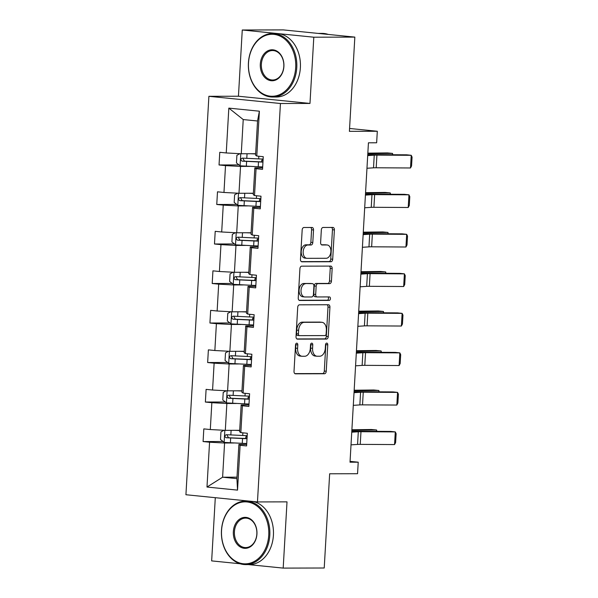 <?xml version="1.0" encoding="UTF-8"?>
<svg xmlns="http://www.w3.org/2000/svg" width="598" height="598" viewBox="0 0 598 598"><rect width="100%" height="100%" fill="white"/><g stroke="black" fill="none" stroke-linecap="round" stroke-linejoin="round"><path stroke-width="0.9" d="M296.765 343.177A1.749 1.121 95.7 0 0 295.539 344.919L294.014 371.336A2.497 1.607 95.7 0 0 295.375 373.81A2.497 1.607 95.7 0 0 295.487 373.817L324.482 373.75A2.497 1.607 95.7 0 0 326.239 371.253L327.764 344.844A1.749 1.121 95.7 0 0 326.807 343.11A1.749 1.121 95.7 0 0 326.732 343.103A1.749 1.121 95.7 0 0 325.506 344.844L325.312 348.268A7.976 5.143 95.7 0 1 319.698 356.236L317.276 356.236A7.976 5.143 95.7 0 1 316.94 356.221A7.976 5.143 95.7 0 1 312.582 348.298L312.776 344.874A1.749 1.121 95.7 0 0 311.827 343.14A1.749 1.121 95.7 0 0 311.752 343.14A1.749 1.121 95.7 0 0 310.526 344.882L310.325 348.298A7.976 5.143 95.7 0 1 304.711 356.266L302.296 356.273A7.976 5.143 95.7 0 1 301.953 356.259A7.976 5.143 95.7 0 1 297.595 348.328L297.797 344.911A1.749 1.121 95.7 0 0 296.84 343.177A1.749 1.121 95.7 0 0 296.765 343.177M248.372 564.594L283.19 568.1L324.221 568.003L329.655 473.78L357.559 473.713L358.224 462.187L350.069 461.364M215.295 497.693L211.655 560.894L240.149 563.765M242.265 29.997L238.445 96.233L309.981 103.439L313.801 37.203L242.265 29.997L283.295 29.9L354.838 37.106L349.404 131.328L377.308 131.261L349.568 128.465M313.801 37.203L354.838 37.106M313.524 229.968A2.497 1.607 95.7 0 0 312.163 227.487A2.497 1.607 95.7 0 0 312.059 227.479L303.919 227.502A2.497 1.607 95.7 0 0 302.169 229.991L300.473 259.33A2.497 1.607 95.7 0 0 301.833 261.804A2.497 1.607 95.7 0 0 301.945 261.812L330.941 261.745A2.497 1.607 95.7 0 0 332.697 259.255L334.387 229.916A2.497 1.607 95.7 0 0 333.026 227.434A2.497 1.607 95.7 0 0 332.922 227.434L323.092 227.457A2.497 1.607 95.7 0 0 321.335 229.946L320.618 242.504A2.497 1.607 95.7 0 0 321.978 244.978A2.497 1.607 95.7 0 0 322.083 244.986L326.957 244.971A6.668 4.298 95.7 0 1 327.241 244.986A6.668 4.298 95.7 0 1 330.866 251.833A6.668 4.298 95.7 0 1 326.187 258.276L307.095 258.321A6.668 4.298 95.7 0 1 306.811 258.306A6.668 4.298 95.7 0 1 303.186 251.459A6.668 4.298 95.7 0 1 307.865 245.016L311.05 245.008A2.497 1.607 95.7 0 0 312.799 242.519L313.524 229.968L311.588 229.767A2.497 1.607 95.7 0 0 310.743 227.487M377.308 131.261L376.643 142.787L368.435 142.802L350.017 462.202L358.224 462.187M309.981 103.439L280.44 103.506L257.461 501.939L185.926 494.733L208.896 96.308L280.44 103.506M283.19 568.1L287.01 501.864L257.461 501.939M299.463 304.823A2.497 1.607 95.7 0 0 297.707 307.312L296.017 336.652A2.497 1.607 95.7 0 0 297.378 339.126A2.497 1.607 95.7 0 0 297.483 339.133L326.486 339.066A2.497 1.607 95.7 0 0 328.242 336.577L329.932 307.237A2.497 1.607 95.7 0 0 328.571 304.756A2.497 1.607 95.7 0 0 328.459 304.756L299.463 304.823M298.245 297.991L299.934 268.651A2.497 1.607 95.7 0 1 301.691 266.162L330.694 266.095A2.497 1.607 95.7 0 1 330.799 266.095A2.497 1.607 95.7 0 1 332.159 268.577L331.434 281.127A2.497 1.607 95.7 0 1 329.677 283.624L317.919 283.646A2.497 1.607 95.7 0 0 316.163 286.143L315.684 294.47A2.497 1.607 95.7 0 0 317.045 296.944A2.497 1.607 95.7 0 0 317.149 296.952L329.401 296.922A1.749 1.121 95.7 0 1 329.476 296.922A1.749 1.121 95.7 0 1 330.417 298.716A1.749 1.121 95.7 0 1 329.199 300.405L299.71 300.473A2.497 1.607 95.7 0 1 299.605 300.465A2.497 1.607 95.7 0 1 298.245 297.991M256.796 156.026L255.57 155.196L257.544 120.998L259.382 111.198L256.796 156.026L263.269 156.683L262.544 169.346L256.064 168.696L254.516 195.546L260.997 196.196L260.265 208.859L253.784 208.209L252.236 235.059L258.717 235.709L257.985 248.372L251.511 247.721L249.957 274.572L256.437 275.222L255.705 287.885L249.231 287.234L247.684 314.085L254.157 314.735L253.425 327.398L246.952 326.747L245.404 353.597L251.878 354.248L251.153 366.91L244.672 366.26L243.124 393.11L249.605 393.761L248.873 406.423L242.392 405.773L240.845 432.623L247.325 433.273L246.593 445.936L240.119 445.286L237.533 490.121L206.983 487.041L209.569 442.214L203.088 441.556L203.821 428.893L210.302 429.543L211.849 402.701L205.368 402.043L206.101 389.38L212.574 390.031L214.121 363.188L207.648 362.53L208.381 349.867L214.854 350.518L216.401 323.675L209.928 323.017L210.653 310.355L217.134 311.005L218.681 284.155L212.208 283.504L212.933 270.842L219.414 271.492L220.961 244.642L214.48 243.991L215.213 231.329L221.694 231.979L223.241 205.129L216.76 204.479L217.493 191.816L223.966 192.466L225.513 165.616L219.04 164.966L219.772 152.303L226.246 152.953L228.832 108.118L259.382 111.198M253.373 193.236L238.983 193.266L240.531 166.416L250.031 166.394M240.531 166.416L225.513 165.616M238.983 193.266L223.966 192.466M254.516 195.546L253.29 194.709L254.838 167.859L256.064 168.696M262.627 167.844L254.838 167.859M251.1 232.749L236.703 232.779L238.251 205.929L247.751 205.906M238.251 205.929L223.241 205.129M236.703 232.779L221.694 231.979M252.236 235.059L251.011 234.222L252.558 207.371L253.784 208.209M260.347 207.357L252.558 207.371M248.82 272.262L234.423 272.292L235.971 245.449L245.472 245.419M235.971 245.449L220.961 244.642M234.423 272.292L219.414 271.492M249.957 274.572L248.731 273.735L250.278 246.884L251.511 247.721M258.074 246.869L250.278 246.884M246.54 311.775L232.151 311.805L233.698 284.962L243.199 284.94M233.698 284.962L218.681 284.155M232.151 311.805L217.134 311.005M247.684 314.085L246.458 313.247L248.006 286.397L249.231 287.234M255.794 286.382L248.006 286.397M244.261 351.288L229.871 351.318L231.419 324.475L240.919 324.452M231.419 324.475L216.401 323.675M229.871 351.318L214.854 350.518M245.404 353.597L244.178 352.76L245.726 325.91L246.952 326.747M253.515 325.895L245.726 325.91M241.981 390.8L227.591 390.838L229.139 363.988L238.639 363.965M229.139 363.988L214.121 363.188M227.591 390.838L212.574 390.031M243.124 393.11L241.898 392.273L243.446 365.423L244.672 366.26M251.235 365.408L243.446 365.423M239.708 430.313L225.311 430.351L226.859 403.5L236.359 403.478M226.859 403.5L211.849 402.701M225.311 430.351L210.302 429.543M240.845 432.623L239.619 431.786L241.166 404.943L242.392 405.773M248.955 404.921L241.166 404.943M237.002 477.174L222.613 477.204L224.579 443.013L234.08 442.991M224.579 443.013L209.569 442.214M206.983 487.041L222.613 477.204L236.92 478.647L238.894 444.456L240.119 445.286M238.445 96.233L208.896 96.308M257.544 120.998L243.229 119.563L241.263 153.753L255.652 153.716M246.682 444.434L238.894 444.456M236.92 478.647L237.533 490.121M241.263 153.753L226.246 152.953M228.832 108.118L243.229 119.563M223.084 441.511L203.088 441.556M225.356 401.998L205.368 402.043M227.636 362.485L207.648 362.53M229.916 322.972L209.928 323.017M232.196 283.459L212.208 283.504M234.476 243.947L214.48 243.991M236.748 204.434L216.76 204.479M239.028 164.921L219.04 164.966M295.786 343.947A1.749 1.121 95.7 0 1 295.861 344.717L295.666 348.133A7.976 5.143 95.7 0 0 300.024 356.064L301.953 356.259M316.94 356.221L315.004 356.027A7.976 5.143 95.7 0 1 310.646 348.103L310.848 344.68A1.749 1.121 95.7 0 0 310.773 343.91M294.866 373.615L322.554 373.556A2.497 1.607 95.7 0 0 324.303 371.059L325.828 344.642A1.749 1.121 95.7 0 0 325.753 343.872M296.862 338.939L324.55 338.872A2.497 1.607 95.7 0 0 326.306 336.382L327.996 307.043A2.497 1.607 95.7 0 0 327.151 304.756M298.432 333.908A1.749 1.121 95.7 0 0 299.381 335.642A1.749 1.121 95.7 0 0 299.456 335.65L324.916 335.59A1.749 1.121 95.7 0 0 326.142 333.841L326.351 330.238A7.976 5.143 95.7 0 0 321.993 322.315A7.976 5.143 95.7 0 0 321.649 322.292L304.255 322.337A7.976 5.143 95.7 0 0 298.634 330.305L298.432 333.908L296.496 333.714A1.749 1.121 95.7 0 0 297.453 335.448A1.749 1.121 95.7 0 0 297.52 335.456L299.306 335.635M321.993 322.315L320.057 322.12A7.976 5.143 95.7 0 0 319.721 322.098L321.649 322.292M296.496 333.714L296.705 330.111A7.976 5.143 95.7 0 1 302.319 322.143L319.721 322.098M316.94 296.929L315.221 296.757A2.497 1.607 95.7 0 1 315.116 296.75A2.497 1.607 95.7 0 1 313.748 294.276L314.234 285.941A2.497 1.607 95.7 0 1 315.983 283.452L327.749 283.43A2.497 1.607 95.7 0 0 329.505 280.933L330.223 268.382A2.497 1.607 95.7 0 0 329.378 266.095M299.09 300.278L327.263 300.211A1.749 1.121 95.7 0 0 328.437 298.88A1.749 1.121 95.7 0 0 327.973 296.922M305.713 283.676A6.668 4.298 95.7 0 0 301.041 290.12A6.668 4.298 95.7 0 0 304.666 296.967A6.668 4.298 95.7 0 0 304.95 296.982L311.678 296.967A2.497 1.607 95.7 0 0 313.427 294.47L313.913 286.143A2.497 1.607 95.7 0 0 312.552 283.669A2.497 1.607 95.7 0 0 312.44 283.661L303.784 283.482A6.668 4.298 95.7 0 0 299.105 289.925A6.668 4.298 95.7 0 0 302.73 296.772L304.666 296.967M310.721 283.489A2.497 1.607 95.7 0 0 310.616 283.474A2.497 1.607 95.7 0 0 310.512 283.467L312.44 283.661M303.784 283.482L310.512 283.467M306.811 258.306L304.875 258.112A6.668 4.298 95.7 0 1 301.25 251.265A6.668 4.298 95.7 0 1 305.929 244.821L309.114 244.814A2.497 1.607 95.7 0 0 310.87 242.325L311.588 229.767M327.241 244.986L325.305 244.791A6.668 4.298 95.7 0 0 325.02 244.776L326.957 244.971M321.462 244.784L325.02 244.776M301.325 261.618L329.012 261.55A2.497 1.607 95.7 0 0 330.761 259.061L332.458 229.722A2.497 1.607 95.7 0 0 331.606 227.434M223.981 430.276L220.946 431.898L220.513 439.493L224.235 442.415L242.272 443.335A19.435 0.987 3.3 0 0 246.735 443.499M234.812 430.328L239.693 430.53M376.516 431.337L376.591 429.992L351.856 430.291M376.83 431.337L376.591 429.992L371.478 429.506L351.886 429.745M238.707 430.313L239.701 430.358M247.191 435.643A19.435 0.987 -176.7 0 1 242.728 435.486L226.336 434.709C224.519 435.568 224.459 436.585 226.164 437.751L242.549 438.528A19.435 0.987 3.3 0 0 247.011 438.685M247.026 438.484A16.131 0.815 -176.7 0 1 241.622 438.312L228.526 437.743L227.203 435.486M247.101 437.131A9.269 0.471 -176.7 0 1 245.815 436.817A9.269 0.471 -176.7 0 1 247.131 436.652M351.751 432.19L358.299 431.763A12.7 0.643 -176.7 0 1 360.975 431.711L395.285 431.906L390.756 431.42L356.445 431.225A19.054 0.964 3.3 0 0 352.446 431.3L351.796 431.345M351.019 444.852L357.574 444.426A12.7 0.643 -176.7 0 1 360.243 444.374L394.553 444.568L395.285 431.906L396.123 433.67L395.614 442.535L394.553 444.568M221.552 530.471A30.991 23.658 -90.1 0 0 243.364 563.75A30.991 23.658 -90.1 0 0 268.734 535.225A30.991 23.658 -90.1 0 0 246.922 501.946A30.991 23.658 -90.1 0 0 221.552 530.471M269.803 535.277A31.754 24.234 89.9 0 1 245.711 564.602A31.754 24.234 89.9 0 1 221.469 530.411A31.754 24.234 89.9 0 1 245.561 501.094A31.754 24.234 89.9 0 1 269.803 535.277M233.347 531.659A15.496 11.825 89.9 0 1 246.032 517.397A15.496 11.825 89.9 0 1 256.938 534.036A15.496 11.825 89.9 0 1 244.253 548.299A15.496 11.825 89.9 0 1 233.347 531.659M256.848 533.977A14.733 11.242 -90.1 0 0 245.599 518.115A14.733 11.242 -90.1 0 0 234.423 531.719A14.733 11.242 -90.1 0 0 245.673 547.581A14.733 11.242 -90.1 0 0 256.848 533.977M253.126 501.498A31.754 24.234 89.9 0 1 273.413 535.27A31.754 24.234 89.9 0 1 249.321 564.594L245.711 564.602M248.514 62.895A30.991 23.658 -90.1 0 0 270.318 96.173A30.991 23.658 -90.1 0 0 295.689 67.649A30.991 23.658 -90.1 0 0 273.884 34.37A30.991 23.658 -90.1 0 0 248.514 62.895M296.765 67.701A31.754 24.234 89.9 0 1 272.673 97.026A31.754 24.234 89.9 0 1 248.424 62.835A31.754 24.234 89.9 0 1 272.516 33.518A31.754 24.234 89.9 0 1 296.765 67.701M260.309 64.083A15.496 11.825 89.9 0 1 272.994 49.821A15.496 11.825 89.9 0 1 283.901 66.46A15.496 11.825 89.9 0 1 271.215 80.723A15.496 11.825 89.9 0 1 260.309 64.083M283.811 66.4A14.733 11.242 -90.1 0 0 272.561 50.538A14.733 11.242 -90.1 0 0 261.378 64.143A14.733 11.242 -90.1 0 0 272.628 80.005A14.733 11.242 -90.1 0 0 283.811 66.4M272.516 33.518L276.134 33.51A31.754 24.234 89.9 0 1 300.375 67.694A31.754 24.234 89.9 0 1 276.283 97.018L272.673 97.026M318.121 33.406A31.754 24.234 89.9 0 1 321.642 33.765M318.114 33.406L322.09 33.398A31.754 24.234 89.9 0 1 328.257 34.43M226.253 390.763L223.226 392.378L222.792 399.98L226.507 402.903L244.552 403.822A19.435 0.987 3.3 0 0 249.015 403.979M237.092 390.815L241.973 391.017M378.796 391.825L378.87 390.479L354.136 390.778M379.11 391.825L378.87 390.479L373.757 389.993L354.166 390.232M240.979 390.8L241.981 390.845M249.463 396.13A19.435 0.987 -176.7 0 1 245.001 395.973L228.615 395.196C226.799 396.055 226.739 397.072 228.443 398.238L244.829 399.015A19.435 0.987 3.3 0 0 249.291 399.172M249.299 398.963A16.131 0.815 -176.7 0 1 243.894 398.799L230.806 398.231L229.483 395.973M249.381 397.618A9.269 0.471 -176.7 0 1 248.088 397.304A9.269 0.471 -176.7 0 1 249.411 397.139M228.533 351.25L225.506 352.865L225.065 360.467L228.787 363.39L246.832 364.309A19.435 0.987 3.3 0 0 251.295 364.466M239.372 351.295L244.246 351.504M381.076 352.312L381.15 350.966L356.415 351.265M381.389 352.312L381.15 350.966L376.037 350.48L356.445 350.712M243.259 351.288L244.261 351.332M251.743 356.617A19.435 0.987 -176.7 0 1 247.28 356.46L230.895 355.683C229.079 356.543 229.019 357.559 230.716 358.725L247.109 359.495A19.435 0.987 3.3 0 0 251.571 359.66M251.579 359.45A16.131 0.815 -176.7 0 1 246.174 359.286L233.078 358.718L231.762 356.453M251.661 358.105A9.269 0.471 -176.7 0 1 250.368 357.791A9.269 0.471 -176.7 0 1 251.683 357.626M354.023 392.677L360.579 392.251A12.7 0.643 -176.7 0 1 363.248 392.198L397.558 392.393L393.036 391.907L358.725 391.712A19.054 0.964 3.3 0 0 354.719 391.787L354.076 391.832M353.298 405.339L359.854 404.913A12.7 0.643 -176.7 0 1 362.523 404.861L396.833 405.055L397.558 392.393L398.403 394.157L397.894 403.022L396.833 405.055M356.303 353.164L362.859 352.738A12.7 0.643 -176.7 0 1 365.528 352.685L399.838 352.88L395.315 352.394L361.005 352.2A19.054 0.964 3.3 0 0 356.999 352.274L356.356 352.319M355.578 365.827L362.126 365.4A12.7 0.643 -176.7 0 1 364.795 365.348L399.105 365.542L399.838 352.88L400.682 354.644L400.167 363.509L399.105 365.542M230.813 311.737L227.786 313.352L227.345 320.954L231.067 323.877L249.104 324.796A19.435 0.987 3.3 0 0 253.567 324.953M241.652 311.782L246.526 311.992M383.348 312.799L383.43 311.453L358.695 311.752M383.662 312.799L383.43 311.453L378.31 310.967L358.725 311.199M245.539 311.775L246.54 311.82M254.023 317.104A19.435 0.987 -176.7 0 1 249.56 316.947L233.175 316.17C231.359 317.03 231.299 318.046 232.996 319.205L249.381 319.982A19.435 0.987 3.3 0 0 253.844 320.139M253.858 319.937A16.131 0.815 -176.7 0 1 248.454 319.773L235.358 319.205L234.042 316.94M253.933 318.592A9.269 0.471 -176.7 0 1 252.648 318.278A9.269 0.471 -176.7 0 1 253.963 318.114M358.583 313.651L365.139 313.217A12.7 0.643 -176.7 0 1 367.807 313.173L402.118 313.367L397.595 312.881L363.285 312.679A19.054 0.964 3.3 0 0 359.278 312.761L358.636 312.806M357.851 326.314L364.406 325.888A12.7 0.643 -176.7 0 1 367.075 325.835L401.385 326.03L402.118 313.367L402.962 315.131L402.447 323.996L401.385 326.03M233.093 272.225L230.066 273.839L229.625 281.441L233.347 284.364L251.384 285.283A19.435 0.987 3.3 0 0 255.847 285.44M243.924 272.269L248.805 272.479M385.628 273.286L385.71 271.941L360.968 272.232M385.942 273.286L385.71 271.941L380.59 271.455L361.005 271.686M247.819 272.262L248.813 272.307M256.303 277.592A19.435 0.987 -176.7 0 1 251.84 277.435L235.448 276.657C233.631 277.517 233.579 278.533 235.276 279.692L251.661 280.469A19.435 0.987 3.3 0 0 256.123 280.626M256.138 280.425A16.131 0.815 -176.7 0 1 250.734 280.26L237.638 279.692L236.315 277.427M256.213 279.079A9.269 0.471 -176.7 0 1 254.927 278.765A9.269 0.471 -176.7 0 1 256.243 278.601M360.863 274.138L367.419 273.705A12.7 0.643 -176.7 0 1 370.087 273.652L404.398 273.854L399.868 273.368L365.557 273.166A19.054 0.964 3.3 0 0 361.558 273.249L360.908 273.286M360.131 286.801L366.686 286.375A12.7 0.643 -176.7 0 1 369.355 286.322L403.665 286.517L404.398 273.854L405.235 275.618L404.726 284.484L403.665 286.517M235.373 232.712L232.338 234.326L231.904 241.928L235.627 244.851L253.664 245.771A19.435 0.987 3.3 0 0 258.127 245.928M246.204 232.757L251.085 232.966M387.908 233.773L387.982 232.428L363.248 232.719M388.222 233.773L387.982 232.428L382.87 231.942L363.278 232.174M250.091 232.749L251.093 232.794M258.575 238.079A19.435 0.987 -176.7 0 1 254.12 237.922L237.727 237.144C235.911 238.004 235.851 239.021 237.556 240.179L253.941 240.957A19.435 0.987 3.3 0 0 258.403 241.114M258.418 240.912A16.131 0.815 -176.7 0 1 253.014 240.747L239.918 240.179L238.595 237.914M258.493 239.566A9.269 0.471 -176.7 0 1 257.207 239.252A9.269 0.471 -176.7 0 1 258.523 239.088M363.143 234.625L369.691 234.192A12.7 0.643 -176.7 0 1 372.367 234.139L406.677 234.334L402.148 233.848L367.837 233.654A19.054 0.964 3.3 0 0 363.838 233.736L363.188 233.773M362.41 247.288L368.966 246.862A12.7 0.643 -176.7 0 1 371.635 246.81L405.945 247.004L406.677 234.334L407.515 236.105L407.006 244.971L405.945 247.004M237.645 193.199L234.618 194.813L234.184 202.416L237.899 205.338L255.944 206.258A19.435 0.987 3.3 0 0 260.407 206.415M248.484 193.244L253.365 193.453M390.188 194.26L390.262 192.915L365.528 193.206M390.501 194.26L390.262 192.915L385.149 192.429L365.557 192.661M252.371 193.236L253.373 193.281M260.855 198.566A19.435 0.987 -176.7 0 1 256.393 198.409L240.007 197.632C238.191 198.491 238.131 199.508 239.835 200.666L256.221 201.444A19.435 0.987 3.3 0 0 260.683 201.601M260.691 201.399A16.131 0.815 -176.7 0 1 255.286 201.227L242.197 200.659L240.874 198.401M260.773 200.053A9.269 0.471 -176.7 0 1 259.48 199.739A9.269 0.471 -176.7 0 1 260.795 199.568M365.415 195.112L371.971 194.679A12.7 0.643 -176.7 0 1 374.64 194.627L408.95 194.821L404.427 194.335L370.117 194.141A19.054 0.964 3.3 0 0 366.111 194.223L365.468 194.26M364.69 207.775L371.246 207.342A12.7 0.643 -176.7 0 1 373.914 207.297L408.225 207.491L408.95 194.821L409.794 196.593L409.286 205.458L408.225 207.491M239.925 153.686L236.898 155.301L236.457 162.903L240.179 165.818L258.224 166.745A19.435 0.987 3.3 0 0 262.679 166.902M250.764 153.731L255.638 153.94M392.467 154.74L392.542 153.402L367.807 153.693M392.781 154.747L392.542 153.402L387.422 152.916L367.837 153.148M254.651 153.723L255.652 153.761M263.135 159.053A19.435 0.987 -176.7 0 1 258.672 158.889L242.287 158.119C240.471 158.978 240.411 159.987 242.108 161.154L258.5 161.931A19.435 0.987 3.3 0 0 262.963 162.088M262.971 161.886A16.131 0.815 -176.7 0 1 257.566 161.714L244.47 161.146L243.154 158.889M263.053 160.541A9.269 0.471 -176.7 0 1 261.76 160.219A9.269 0.471 -176.7 0 1 263.075 160.055M367.695 155.6L374.251 155.166A12.7 0.643 -176.7 0 1 376.919 155.114L411.23 155.308L406.707 154.822L372.397 154.628A19.054 0.964 3.3 0 0 368.39 154.71L367.748 154.747M366.963 168.262L373.518 167.829A12.7 0.643 -176.7 0 1 376.187 167.776L410.497 167.978L411.23 155.308L412.074 157.08L411.559 165.945L410.497 167.978M295.666 348.133L297.595 348.328M310.848 344.68L312.776 344.874M310.646 348.103L312.582 348.298M325.828 344.642L327.764 344.844M324.303 371.059L326.239 371.253M322.554 373.556L324.482 373.75M295.861 344.717L297.797 344.911M327.996 307.043L329.932 307.237M326.306 336.382L328.242 336.577M324.55 338.872L326.486 339.066M302.319 322.143L304.255 322.337M296.705 330.111L298.634 330.305M330.223 268.382L332.159 268.577M329.505 280.933L331.434 281.127M327.749 283.43L329.677 283.624M315.983 283.452L317.919 283.646M314.234 285.941L316.163 286.143M313.748 294.276L315.684 294.47M327.263 300.211L329.199 300.405M310.87 242.325L312.799 242.519M309.114 244.814L311.05 245.008M305.929 244.821L307.865 245.016M332.458 229.722L334.387 229.916M330.761 259.061L332.697 259.255M329.012 261.55L330.941 261.745M224.833 430.321L224.138 442.341M242.549 438.528L242.272 443.335M242.878 432.825L242.728 435.486M230.664 438.02L230.38 442.834M231.105 430.336L230.835 434.978M228.526 437.743L226.164 437.751M358.299 431.763L357.574 444.426M360.975 431.711L360.243 444.374M227.113 390.808L226.418 402.828M244.829 399.015L244.552 403.822M245.158 393.312L245.001 395.973M232.936 398.507L232.659 403.321M233.384 390.823L233.115 395.465M230.806 398.231L228.443 398.238M229.385 351.295L228.698 363.315M247.109 359.495L246.832 364.309M247.437 353.799L247.28 356.46M235.216 358.994L234.939 363.808M235.657 351.31L235.395 355.952M233.078 358.718L230.716 358.725M360.579 392.251L359.854 404.913M363.248 392.198L362.523 404.861M362.859 352.738L362.126 365.4M365.528 352.685L364.795 365.348M231.665 311.782L230.97 323.802M249.381 319.982L249.104 324.796M249.71 314.286L249.56 316.947M237.496 319.481L237.219 324.295M237.937 311.797L237.668 316.439M235.358 319.205L232.996 319.205M365.139 313.217L364.406 325.888M367.807 313.173L367.075 325.835M233.945 272.269L233.25 284.289M251.661 280.469L251.384 285.283M251.99 274.774L251.84 277.435M239.776 279.969L239.499 284.775M240.217 272.277L239.948 276.926M237.638 279.692L235.276 279.692M367.419 273.705L366.686 286.375M370.087 273.652L369.355 286.322M236.225 232.757L235.53 244.776M253.941 240.957L253.664 245.771M254.27 235.261L254.12 237.922M242.055 240.456L241.771 245.262M242.496 232.764L242.227 237.413M239.918 240.179L237.556 240.179M369.691 234.192L368.966 246.862M372.367 234.139L371.635 246.81M238.505 193.244L237.81 205.264M256.221 201.444L255.944 206.258M256.549 195.748L256.393 198.409M244.328 200.943L244.051 205.749M244.776 193.251L244.507 197.901M242.197 200.659L239.835 200.666M371.971 194.679L371.246 207.342M374.64 194.627L373.914 207.297M240.777 153.731L240.09 165.751M258.5 161.931L258.224 166.745M258.829 156.235L258.672 158.889M246.608 161.423L246.331 166.237M247.049 153.738L246.787 158.388M244.47 161.146L242.108 161.154M374.251 155.166L373.518 167.829M376.919 155.114L376.187 167.776M297.453 335.448L299.381 335.642M315.116 296.75L317.045 296.944M310.616 283.474L312.552 283.669M245.815 436.817L245.718 438.454M249 501.079L245.561 501.094M248.088 397.304L247.998 398.941M250.368 357.791L250.278 359.428M252.648 318.278L252.55 319.915M254.927 278.765L254.83 280.402M257.207 239.252L257.11 240.882M259.48 199.739L259.39 201.369M261.76 160.219L261.67 161.856"/></g></svg>
